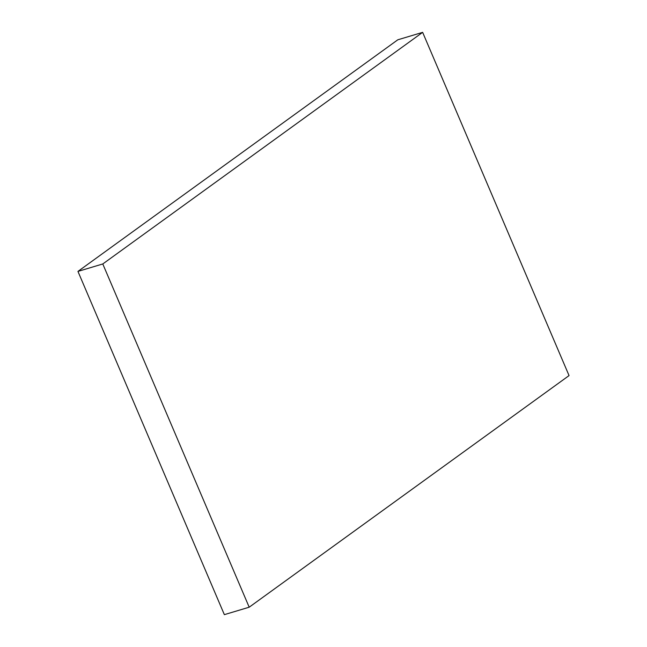 <?xml version="1.0" encoding="UTF-8"?>
<svg xmlns="http://www.w3.org/2000/svg" width="647" height="647" viewBox="0 0 647 647"><rect width="100%" height="100%" fill="white"/><g stroke="black" fill="none" stroke-linecap="round" stroke-linejoin="round"><path stroke-width="0.97" d="M102.784 263.96L422.645 32.35L569.053 375.592L249.192 607.201L224.355 614.65L77.947 271.408L102.784 263.96L249.192 607.201M77.947 271.408L397.808 39.799L422.645 32.35"/></g></svg>
